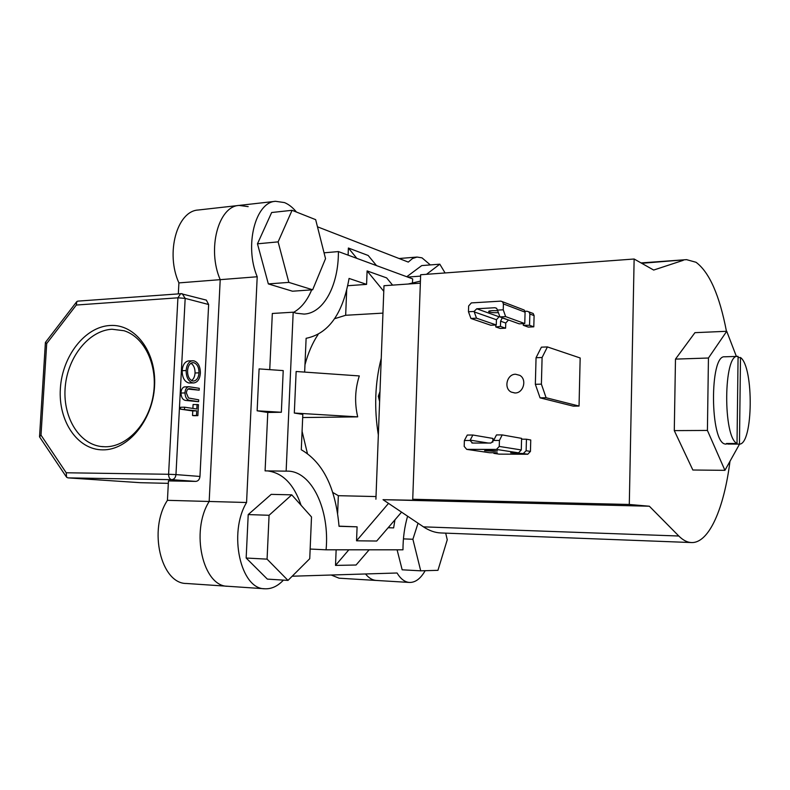 <?xml version="1.0" encoding="UTF-8"?>
<svg xmlns="http://www.w3.org/2000/svg" width="790" height="790" viewBox="0 0 790 790"><rect width="100%" height="100%" fill="white"/><g stroke="black" fill="none" stroke-linecap="round" stroke-linejoin="round"><path stroke-width="1.19" d="M737.593 356.359C723.492 354.019 722.85 437.324 737.021 443.496L738.077 356.379L724.657 356.794C709.39 354.591 709.983 442.923 725.279 444.039L726.168 444.148M736.379 356.409L726.731 331.287L708.442 358.018L707.415 430.441L724.934 470.336L739.549 444.118M726.731 331.287L694.943 332.669L675.48 359.114L674.285 430.619L692.85 470.01L724.934 470.336M708.442 358.018L675.48 359.114M707.415 430.441L674.285 430.619M541.397 384.147L546.097 397.735L579.04 406.05L580.166 357.979L547.411 346.928L542.098 357.505L536.055 357.722L535.344 384.296L541.397 384.147L542.098 357.505M546.097 397.735L540.074 397.854L573.273 406.139L579.04 406.05M536.055 357.722L541.407 347.166L547.411 346.928M540.074 397.854L535.344 384.296M515.574 374.243C506.874 374.045 503.447 388.512 511.327 392.107L515.04 392.976C523.503 393.252 527.236 379.279 519.751 375.339L515.574 374.243M729.98 461.281C724.114 508.01 709.223 542.957 691.744 542.562L440.998 532.964C435.112 532.737 429.256 530.702 423.46 526.851L383.031 499.685L649.35 506.222L629.294 504.474L412.736 499.26L432.021 500.593L383.031 499.685M691.448 542.552C687.221 542.394 683.014 540.222 678.808 536.015L649.35 506.222M641.717 263.297L686.54 259.643L696.02 262.27C709.371 272.214 719.512 295.223 726.454 331.306M420.349 283.175L383.989 285.723L375.912 499.221M420.428 281.102L408.104 284.035M683.271 260.315L653.676 270.052L634.133 259.011L629.294 504.474M634.133 259.011L420.645 274.752L412.736 499.26M325.529 258.656L315.664 219.66L292.073 210.308L271.651 212.51L257.471 243.814L268.343 283.916L292.488 291.214L312.652 289.792L325.529 258.656M292.073 210.308L278.11 241.878L257.471 243.814M278.11 241.878L288.844 282.385L268.343 283.916M288.844 282.385L312.652 289.792M445.076 272.945L439.813 264.186L421.732 265.588L406.761 276.737M420.596 276.125L407.67 277.073M439.813 264.186L426.511 274.318M397.094 549.81L402.169 569.807L420.715 570.824L437.946 570.331L447.259 539.768L445.688 533.141M418.038 523.207L412.894 539.264L420.715 570.824M412.894 539.264L403.433 538.879M291.757 494.846L271.207 494.362L248.208 514.586L246.164 558.026L267.356 579.11L287.995 580.403L309.739 558.698L311.507 516.946L291.757 494.846L269.074 515.278L248.208 514.586M269.074 515.278L267.079 559.142L246.164 558.026M267.079 559.142L287.995 580.403M498.421 312.662L497.967 312.692C493.464 312.81 490.393 312.494 488.763 311.714C488.289 311.171 489.454 310.806 492.259 310.608L497.73 310.727M499.932 316.918L519.188 323.831L524.767 323.545L505.639 316.612L499.932 316.918L497.493 310.115L503.24 309.799L503.408 303.913L502.509 301.721L500.811 301.138L471.344 302.906L468.638 305.957L468.46 311.754L474.059 311.438L476.508 318.173L496.268 324.976L496.426 319.733L499.073 316.78L499.873 316.741M522.713 309.473L524.205 310.045L525.083 312.168L524.767 323.545M503.24 309.799L505.639 316.612M476.508 318.173L470.939 318.469L490.817 325.253L496.268 324.976M470.939 318.469L468.46 311.754M474.059 311.438L476.745 308.772L494.925 307.725L496.564 308.268L497.493 310.115M529.547 325.282L533.793 326.823L534.099 315.605L529.863 313.995L529.547 325.282L523.266 325.292L528.273 327.09L533.793 326.823M524.955 311.24L527.187 311.26L533.22 313.512L534.099 315.605M495.853 324.996L495.794 326.951L500.208 328.452L505.6 328.196L505.748 323.021L500.603 321.204L500.455 326.418L505.6 328.196M500.455 326.418L495.794 326.951M502.282 317.758L500.603 321.204M502.134 317.886L508.78 320.098M523.266 325.292L523.316 323.624M531.759 312.949L533.22 313.512M508.365 320.118L505.748 323.021M529.863 313.995L528.964 311.872M488.072 450.389L484.556 450.705L493.878 451.268L497.414 450.952L488.072 450.389M502.213 434.915L496.466 434.935L493.641 440.455L499.428 440.445L502.213 434.915L521.598 438.361L521.282 449.945L518.566 452.838L510.676 452.808L523.276 453.559L526.14 450.715L526.446 439.22L530.752 439.99L530.446 451.406L526.14 450.715M499.428 440.445L499.25 446.439L496.456 449.431L466.732 449.372L464.194 446.409L464.382 440.494L470.02 440.484L472.568 443.052L490.896 443.042L493.641 440.455M470.02 440.484L472.874 435.023L467.275 435.053L464.382 440.494M472.874 435.023L492.901 438.43L492.792 442.203M493.878 453.371L497.305 452.759L489.563 452.729L466.702 449.372M521.578 439.151L526.446 439.22M523.276 453.559L527.75 454.25L499.063 454.132L494.441 453.45M492.881 439.289L494.264 439.27M527.75 454.25L530.446 451.406M494.412 453.45L499.063 454.132M102.749 449.856C77.46 449.885 58.184 421.08 60.356 388.71C62.163 356.349 84.806 326.892 109.909 325.5C135.021 323.604 156.588 351.787 154.564 386.014C152.924 420.24 127.99 450.33 102.749 449.856M112.002 329.233C89.043 330.477 68.049 356.547 65.294 386.152C62.272 415.747 78.141 443.516 100.873 446.488L105.258 446.775C126.923 447.031 148.767 423.835 153.339 394.704C158.119 365.602 144.639 337.034 124 330.724L112.002 329.233M178.333 293.771L178.905 282.899C165.337 253.126 177.029 210.969 198.25 210.012L239.044 205.42C218.336 206.279 206.941 249.245 220.213 279.66L209.172 501.472C190.242 531.413 202.971 586.812 227.866 586.279L227.915 586.279M178.905 282.899L220.213 279.66L209.172 501.472C190.242 531.413 202.971 586.812 227.866 586.279L186.499 583.484C161.012 583.929 148.036 529.636 167.431 500.327L246.569 502.499C228.073 533.003 240.575 589.399 264.887 588.777C271.533 589.093 277.715 586.21 283.422 580.117M205.597 299.914L206.338 300.111L208.649 304.515L185.176 298.383L175.963 474.593L199.959 476.449C199.564 479.49 198.172 481.14 195.762 481.396L168.458 480.903L167.431 500.327M292.182 576.216L397.054 572.997C400.639 578.942 404.776 582.092 409.467 582.447L376.317 580.452C372.386 580.176 368.792 578.013 365.533 573.965C368.792 578.013 372.386 580.176 376.317 580.452L339.058 578.191L331.217 575.021M248.169 206.625L239.044 205.42L275.532 201.302C255.318 202.072 244.209 245.759 257.204 276.757L246.569 502.499M199.959 476.449L208.649 304.515M192.888 408.42L193.086 404.51L198.428 404.648L197.875 415.649L193.906 415.698L192.523 415.51L192.76 410.948L180.505 409.161L180.604 407.265L184.593 407.196L196.819 409.003L197.056 404.441M199.169 390.191L189.264 388.611C187.566 388.868 186.608 390.359 186.4 393.065L188.474 397.992L198.675 399.819L198.576 401.695L186.44 400.51C183.102 400.392 181.285 397.903 180.989 393.035C181.167 389.806 182.253 387.772 184.238 386.922L188.909 386.725L199.258 388.315L199.169 390.191L187.931 389.075M193.817 382.943L188.78 382.982C184.435 381.61 182.223 377.511 182.154 370.678C182.717 364.802 184.89 361.543 188.682 360.882L193.827 360.813C198.102 362.245 200.295 366.313 200.383 373.018C199.86 378.983 197.678 382.291 193.817 382.943L192.75 382.864C188.415 381.491 186.213 377.383 186.144 370.53C186.707 364.654 188.869 361.385 192.651 360.714M181.473 293.673L77.845 301.128L76.828 301.553L76.314 305.039L46.699 343.541L41.011 435.132L66.222 472.776L66.587 477.249L67.98 477.871L140.482 482.7L168.329 483.352M46.699 343.541L45.405 342.396M41.011 435.132L39.53 436.84L66.093 476.518M199.011 372.85C198.981 367.32 197.214 363.933 193.728 362.689L192.819 362.62C189.748 363.212 187.99 365.908 187.556 370.717C187.546 376.376 189.314 379.793 192.849 380.978L193.669 381.037C196.789 380.444 198.567 377.719 199.011 372.85L195.051 372.989C195.1 368.328 193.728 365.079 190.923 363.242M186.144 370.53L182.154 370.678M192.75 382.864L188.78 382.982M191.605 380.563C193.649 379.042 194.804 376.524 195.051 372.989M193.728 362.689L191.931 362.768M198.576 401.695L190.42 400.421C187.092 400.313 185.275 397.814 184.978 392.936C185.156 389.697 186.243 387.663 188.218 386.814L184.238 386.922M188.218 386.814L188.909 386.725M184.978 392.936L180.989 393.035M197.875 415.649L196.493 415.451L196.73 410.879L180.505 409.161M184.495 409.101L184.593 407.196M196.73 410.879L192.76 410.948M196.493 415.451L192.523 415.51M430.333 264.926L422.008 257.846L417.031 257.056L412.489 258.528L408.292 262.092L317.471 226.809M296.438 212.036C292.754 207.494 288.765 204.343 284.449 202.576L275.532 201.302M407.601 516.196C404.549 526.654 403.009 537.862 402.969 549.81L326.082 549.81C329.865 509.807 311.764 470.83 287.274 471.126L286.138 471.146L293.189 312.198L272.323 313.472L269.746 369.651M293.189 312.198L296.201 313.225L304.15 314.084C323.949 313.166 338.663 284.785 338.397 251.576L412.676 278.91L412.439 283.008M737.021 443.496L726.464 443.496L727.718 444.029L739.46 444.128C753.196 444.326 754.015 366.955 740.497 357.524L738.058 357.603M381.244 358.314C374.993 382.676 374.026 408.233 378.341 434.984M382.953 313.116L345.665 315.279L334.585 318.716M318.074 334.545C312.554 342.741 308.179 352.814 304.97 364.782M401.567 512.137L376.702 541.032L356.547 540.804L357.09 526.831L339.038 526.308C335.671 487.963 323.08 462.446 301.286 449.757L302.817 414.404L294.315 413.042L296.141 371.498L359.302 375.931C355.006 389.292 354.473 402.93 357.692 416.863L302.679 417.535M302.086 431.34L307.389 453.401M332.738 492.437L338.347 495.685L376.01 496.564M337.626 513.47L338.347 495.685M304.654 372.1L306.115 338.308C328.492 333.795 342.811 313.837 349.062 278.435L366.58 284.38L367.103 270.921L386.626 277.882L392.591 285.121M394.961 519.81L393.627 527.898L388.176 527.69M388.147 527.74L393.627 527.898M357.09 526.831L339.029 526.16M357.692 416.863L294.315 413.042M346.682 290.157L345.665 315.279M379.98 391.583L378.311 396.244L379.605 401.508M379.812 396.215L378.311 396.244M739.46 444.128L740.497 357.524M728.963 444.128L728.973 443.496M281.349 412.262L257.145 410.81L259.1 368.9L283.215 370.599L281.349 412.262L267.78 412.469L265.094 470.88L286.138 471.146M326.082 549.81L310.144 549.04M301.089 505.294C293.89 484.221 282.672 472.766 267.445 470.909M338.397 251.576L324.048 252.82M366.58 284.38L347.719 285.723M293.584 312.356C301.197 308.09 307.221 300.595 311.675 289.861M257.204 276.757L220.213 279.66C206.941 249.245 218.336 206.279 239.044 205.42M409.467 582.447C415.392 582.576 420.616 578.655 425.158 570.706M257.145 410.81L267.78 412.469M348.844 549.81L335.513 565.403L356.063 565.018L369.147 549.81M335.513 565.403L336.145 549.81M376.514 265.598L368.17 255.476L348.39 248.02L348.104 255.14M356.843 258.36L348.39 248.02M383.782 291.322L367.103 270.921M388.522 503.378L356.547 540.804M423.46 526.851L678.808 536.015M525.083 312.168L503.408 303.913M496.426 319.733L474.197 311.892M476.745 308.772L499.073 316.78M496.693 308.386L494.925 307.725M521.282 449.945L499.25 446.439M488.269 443.042L470.198 440.119M489.563 452.729L466.732 449.372M496.456 449.431L518.566 452.838M195.762 481.396L171.707 479.668L67.98 477.871M66.222 472.776L168.596 474.276L177.918 297.81L76.314 305.039M206.338 300.111L180.742 293.603L177.918 297.81L185.176 298.383L182.204 293.702M168.596 474.276C168.645 477.417 169.672 479.214 171.707 479.668C174.136 479.402 175.558 477.713 175.963 474.593L168.596 474.276M190.42 400.421L186.44 400.51M191.081 388.828L188.188 388.907M514.833 392.976L511.327 392.107M641.055 262.922L686.54 259.643M502.509 301.721L524.205 310.045M472.548 443.052L471.857 442.943M103.184 446.715L100.873 446.488M45.465 342.366L76.442 302.057M39.559 436.396L45.395 342.613M227.866 586.279L264.887 588.777M399.078 258.518L417.031 257.056"/></g></svg>
